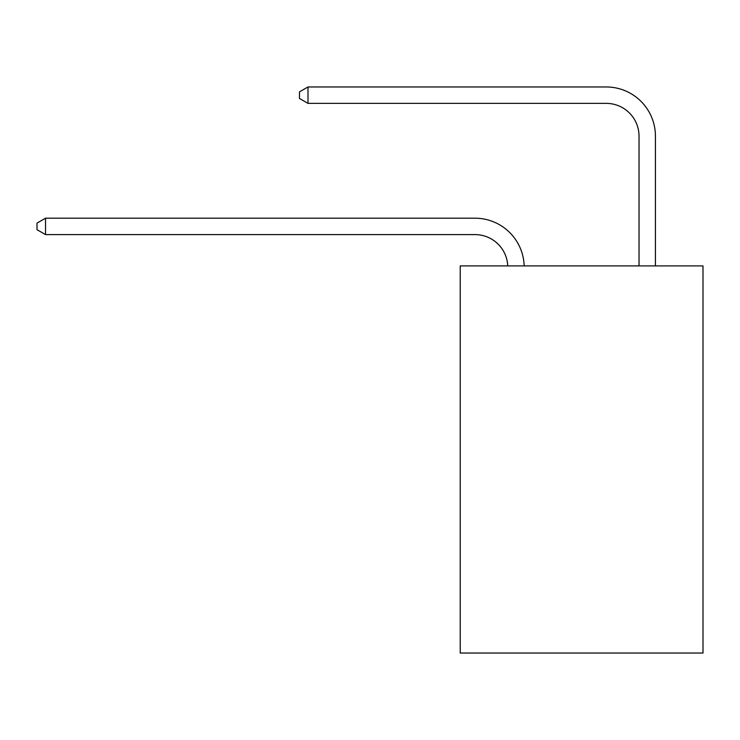 <?xml version="1.0" encoding="UTF-8"?>
<svg xmlns="http://www.w3.org/2000/svg" width="740" height="740" viewBox="0 0 740 740"><rect width="100%" height="100%" fill="white"/><g stroke="black" fill="none" stroke-linecap="round" stroke-linejoin="round"><path stroke-width="1.11" d="M703 265.9L703 653.032L460.225 653.032L460.225 265.9L703 265.9M474.988 234.599A32.81 32.81 0 0 1 507.76 265.9A32.81 32.81 0 0 0 474.988 234.599A32.81 32.81 0 0 1 507.76 265.9A32.81 32.81 0 0 0 474.988 234.599A32.81 32.81 0 0 1 507.76 265.9A32.81 32.81 0 0 0 474.988 234.599A32.81 32.81 0 0 1 507.76 265.9A32.81 32.81 0 0 0 474.988 234.599A32.81 32.81 0 0 1 507.76 265.9A32.81 32.81 0 0 0 474.988 234.599A32.81 32.81 0 0 1 507.76 265.9A32.81 32.81 0 0 0 474.988 234.599A32.81 32.81 0 0 1 507.76 265.9A32.81 32.81 0 0 0 474.988 234.599A32.81 32.81 0 0 1 507.76 265.9A32.81 32.81 0 0 0 474.988 234.599A32.81 32.81 0 0 1 507.76 265.9A32.81 32.81 0 0 0 474.988 234.599A32.81 32.81 0 0 1 507.76 265.9A32.81 32.81 0 0 0 474.988 234.599A32.81 32.81 0 0 1 507.76 265.9A32.81 32.81 0 0 0 474.988 234.599A32.81 32.81 0 0 1 507.76 265.9A32.81 32.81 0 0 0 474.988 234.599A32.81 32.81 0 0 1 507.76 265.9A32.81 32.81 0 0 0 474.988 234.599A32.81 32.81 0 0 1 507.76 265.9A32.81 32.81 0 0 0 474.988 234.599A32.81 32.81 0 0 1 507.76 265.9A32.81 32.81 0 0 0 474.988 234.599A32.81 32.81 0 0 1 507.76 265.9A32.81 32.81 0 0 0 474.988 234.599A32.81 32.81 0 0 1 507.76 265.9A32.81 32.81 0 0 0 474.988 234.599A32.81 32.81 0 0 1 507.76 265.9A32.81 32.81 0 0 0 474.988 234.599A32.81 32.81 0 0 1 507.76 265.9A32.81 32.81 0 0 0 474.988 234.599A32.81 32.81 0 0 1 507.76 265.9A32.81 32.81 0 0 0 474.988 234.599A32.81 32.81 0 0 1 507.76 265.9A32.81 32.81 0 0 0 474.988 234.599A32.81 32.81 0 0 1 507.76 265.9A32.81 32.81 0 0 0 474.988 234.599A32.81 32.81 0 0 1 507.76 265.9A32.81 32.81 0 0 0 474.988 234.599A32.81 32.81 0 0 1 507.76 265.9A32.81 32.81 0 0 0 474.988 234.599A32.81 32.81 0 0 1 507.76 265.9A32.81 32.81 0 0 0 474.988 234.599A32.81 32.81 0 0 1 507.76 265.9A32.81 32.81 0 0 0 474.988 234.599L45.529 234.599L37 229.678L37 223.119L45.529 218.198L474.988 218.198A49.21 49.21 0 0 1 524.17 265.9M639.027 265.9L639.027 136.179A32.81 32.81 0 0 0 606.217 103.369L307.997 103.369L299.46 98.448L299.46 91.89L307.997 86.969L606.217 86.969A49.21 49.21 0 0 1 655.427 136.179L655.427 265.9M45.529 234.599L45.529 218.198L474.988 218.198M639.027 136.179A32.81 32.81 0 0 0 606.217 103.369A32.81 32.81 0 0 1 639.027 136.179A32.81 32.81 0 0 0 606.217 103.369A32.81 32.81 0 0 1 639.027 136.179A32.81 32.81 0 0 0 606.217 103.369A32.81 32.81 0 0 1 639.027 136.179A32.81 32.81 0 0 0 606.217 103.369A32.81 32.81 0 0 1 639.027 136.179A32.81 32.81 0 0 0 606.217 103.369A32.81 32.81 0 0 1 639.027 136.179A32.81 32.81 0 0 0 606.217 103.369A32.81 32.81 0 0 1 639.027 136.179A32.81 32.81 0 0 0 606.217 103.369A32.81 32.81 0 0 1 639.027 136.179A32.81 32.81 0 0 0 606.217 103.369A32.81 32.81 0 0 1 639.027 136.179A32.81 32.81 0 0 0 606.217 103.369A32.81 32.81 0 0 1 639.027 136.179A32.81 32.81 0 0 0 606.217 103.369A32.81 32.81 0 0 1 639.027 136.179A32.81 32.81 0 0 0 606.217 103.369A32.81 32.81 0 0 1 639.027 136.179A32.81 32.81 0 0 0 606.217 103.369A32.81 32.81 0 0 1 639.027 136.179A32.81 32.81 0 0 0 606.217 103.369A32.81 32.81 0 0 1 639.027 136.179A32.81 32.81 0 0 0 606.217 103.369A32.81 32.81 0 0 1 639.027 136.179A32.81 32.81 0 0 0 606.217 103.369A32.81 32.81 0 0 1 639.027 136.179A32.81 32.81 0 0 0 606.217 103.369A32.81 32.81 0 0 1 639.027 136.179A32.81 32.81 0 0 0 606.217 103.369A32.81 32.81 0 0 1 639.027 136.179A32.81 32.81 0 0 0 606.217 103.369A32.81 32.81 0 0 1 639.027 136.179A32.81 32.81 0 0 0 606.217 103.369A32.81 32.81 0 0 1 639.027 136.179A32.81 32.81 0 0 0 606.217 103.369A32.81 32.81 0 0 1 639.027 136.179A32.81 32.81 0 0 0 606.217 103.369A32.81 32.81 0 0 1 639.027 136.179A32.81 32.81 0 0 0 606.217 103.369A32.81 32.81 0 0 1 639.027 136.179A32.81 32.81 0 0 0 606.217 103.369A32.81 32.81 0 0 1 639.027 136.179A32.81 32.81 0 0 0 606.217 103.369A32.81 32.81 0 0 1 639.027 136.179A32.81 32.81 0 0 0 606.217 103.369A32.81 32.81 0 0 1 639.027 136.179A32.81 32.81 0 0 0 606.217 103.369M307.997 103.369L307.997 86.969L606.217 86.969"/></g></svg>
